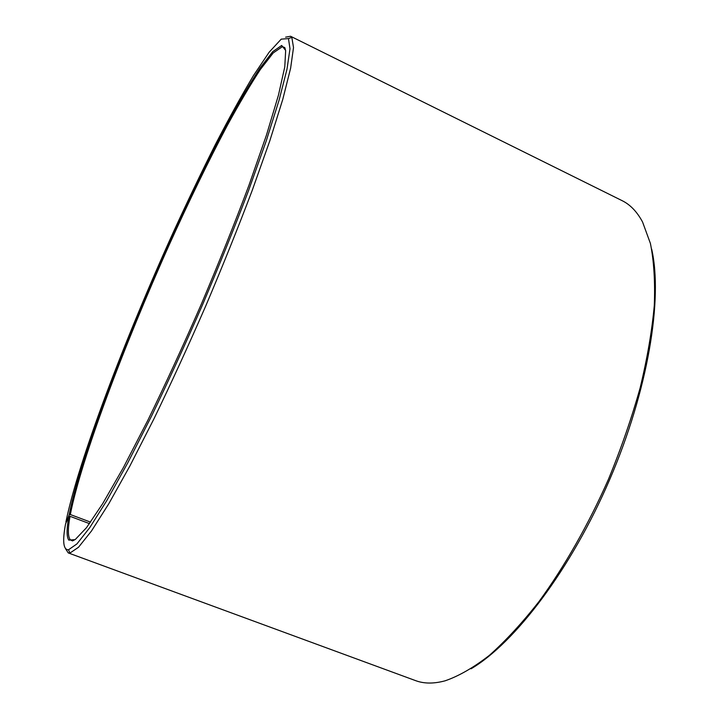 <?xml version="1.0" encoding="UTF-8"?>
<svg xmlns="http://www.w3.org/2000/svg" width="719" height="719" viewBox="0 0 719 719"><rect width="100%" height="100%" fill="white"/><g stroke="black" fill="none" stroke-linecap="round" stroke-linejoin="round"><path stroke-width="1.08" d="M66.166 522.488L69.105 514.975L70.318 514.525L90.576 522.138M70.318 514.525C81.265 458.92 123.974 345.713 169.154 244.99C188.962 201.176 208.294 161.433 227.141 125.762C239.274 103.509 250.365 84.716 260.422 69.384L273.211 52.936L282.172 46.816L283.672 47.103L285.389 49.081M74.012 540.337L71.397 540.445L70.147 539.556C67.838 536.464 67.784 528.708 70.004 516.305L89.507 523.63M651.657 249.089C663.017 298.493 648.214 390.075 609.631 479.708C571.084 569.34 514.75 643.065 471.071 668.787M285.614 37.163L290.584 36.265L622.034 200.619C630.195 204.6 637.034 211.719 642.561 221.991L650.416 243.471C653.922 261.006 655.216 281.677 654.29 305.494C651.989 330.902 647.271 358.341 640.153 387.82C631.677 418.027 621.126 448.494 608.49 479.214C588.331 524.771 564.298 566.905 539.034 601.506C522.12 623.058 505.529 641.033 489.262 655.449C473.453 667.663 458.74 676.121 445.133 680.803C433.881 683.85 424.003 683.787 415.51 680.596L68.269 552.92L65.51 548.705M290.584 36.265L291.842 37.37L293.514 47.571L290.62 68.197L282.756 99.447L269.823 140.78L252.108 190.706C238.151 227.546 222.701 265.958 205.76 305.926C188.387 345.704 171.122 383.335 153.965 418.8L129.887 465.984L108.767 503.794L91.484 530.99L78.497 547.276L69.941 553.073L68.269 552.92M65.914 521.949C78.245 461.203 125.187 338.2 173.71 231.356C187.74 200.844 201.653 171.868 215.43 144.438C228.984 118.267 241.674 95.285 253.51 75.495L269.176 52.181L281.219 39.141L288.463 38.592L289.991 48.748L286.989 69.222L279.071 100.202L266.165 141.14L248.558 190.562C234.709 227.024 219.394 265.023 202.623 304.577C185.439 343.943 168.372 381.187 151.421 416.319L127.64 463.081L106.789 500.604L89.731 527.656L76.924 543.915L68.503 549.783C63.29 549.963 62.31 541.308 65.573 523.809L68.772 516.763L70.004 516.305M69.105 514.975C80.213 459.126 123.093 345.578 168.408 244.523C188.27 200.565 207.656 160.679 226.548 124.863C238.708 102.52 249.826 83.638 259.91 68.215L272.717 51.669L281.686 45.459L285.668 50.456L284.778 66.885L278.433 95.267L266.407 135.253L248.936 185.358C234.798 223.016 218.944 262.579 201.383 304.038C183.354 345.3 165.523 384.009 147.898 420.166L123.533 467.314L102.763 503.534L86.514 527.656L75.198 539.592L68.835 540.14C66.543 537.021 66.525 529.229 68.772 516.763M71.397 540.445L72.7 540.931M283.672 47.103L284.922 47.724M68.503 549.783L69.941 553.073M288.463 38.592L291.842 37.37M282.172 46.816L281.686 45.459M70.147 539.556L68.835 540.14"/></g></svg>
